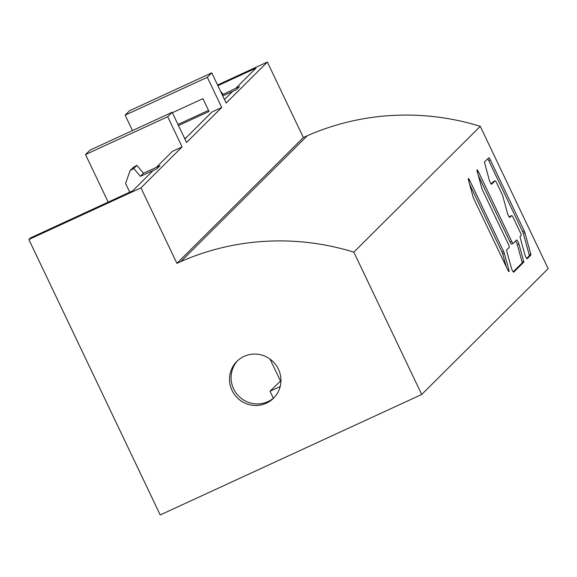 <?xml version="1.0" encoding="UTF-8"?>
<svg xmlns="http://www.w3.org/2000/svg" width="577" height="577" viewBox="0 0 577 577"><rect width="100%" height="100%" fill="white"/><g stroke="black" fill="none" stroke-linecap="round" stroke-linejoin="round"><path stroke-width="0.87" d="M506.217 266.711L502.74 254.01A2.755 0.527 65.3 0 0 502.019 252.142L469.591 184.157M513.141 243.4L511.626 244.093A2.755 0.527 65.3 0 1 511.597 244.114A2.755 0.527 65.3 0 1 510.046 242.008L478.311 175.48M513.205 271.832L522.127 262.946A2.755 0.527 65.3 0 0 522.062 261.944L517.331 244.67A2.755 0.527 65.3 0 0 515.557 241.027M526.686 258.417L529.268 255.849A2.755 0.527 65.3 0 0 529.196 254.839L523.353 233.497A2.755 0.527 65.3 0 0 522.632 231.629L488.762 160.615A2.755 0.527 65.3 0 0 487.702 158.848M495.095 180.803A2.755 0.527 -114.7 0 1 496.646 182.916L502.084 194.305A2.755 0.527 -114.7 0 1 502.805 196.18L507.536 213.454A2.755 0.527 65.3 0 0 508.698 216.166A2.755 0.527 65.3 0 0 509.808 217.435A2.755 0.527 65.3 0 0 509.837 217.414L511.655 215.603A2.755 0.527 -114.7 0 1 511.684 215.582A2.755 0.527 -114.7 0 1 513.234 217.695L520.346 232.596A2.755 0.527 -114.7 0 1 521.132 235.481L520.108 236.498A2.755 0.527 65.3 0 0 520.173 237.508L524.904 254.774A2.755 0.527 65.3 0 0 526.065 257.493A2.755 0.527 65.3 0 0 527.176 258.763A2.755 0.527 65.3 0 0 527.212 258.741L530.847 255.121A2.755 0.527 65.3 0 0 530.775 254.111L524.933 232.769A2.755 0.527 65.3 0 0 524.212 230.901L490.342 159.887A2.755 0.527 65.3 0 0 488.791 157.773A2.755 0.527 65.3 0 0 488.755 157.795L484.565 161.971A2.755 0.527 65.3 0 0 484.63 162.981L489.361 180.255A2.755 0.527 65.3 0 0 490.522 182.967A2.755 0.527 65.3 0 0 491.633 184.236A2.755 0.527 65.3 0 0 491.662 184.214L495.066 180.825A2.755 0.527 -114.7 0 1 495.095 180.803L493.515 181.531A2.755 0.527 65.3 0 0 493.486 181.553L491.135 183.89M511.684 215.582L510.104 216.31A2.755 0.527 65.3 0 0 510.075 216.332L509.311 217.096M108.195 202.123L85.519 154.578L167.705 116.72L182.101 146.904L172.386 151.376L156.252 167.431L159.988 165.714L156.857 168.83L153.121 170.54L132.768 190.799L30.415 237.955L28.85 239.513L160.218 514.944L421.715 394.473L548.15 268.644L480.266 126.32A251.399 246.177 -134.9 0 0 307.274 135.746L303.351 137.528L176.915 263.35L180.839 261.576A251.399 246.177 45.1 0 1 353.831 252.149L421.715 394.473M217.565 84.999L267.353 62.056L303.351 137.528M267.353 62.056L226.17 103.045L211.773 72.861L207.323 77.289L221.719 107.473L186.559 142.469L172.162 112.284L167.705 116.72M28.85 239.513L140.918 187.886L182.101 146.904M140.918 187.886L176.915 263.35M480.266 126.32L353.831 252.149M508.33 270.887L509.051 270.555A2.755 0.527 65.3 0 1 509.087 271.587A2.755 0.527 65.3 0 1 507.536 269.473L473.789 198.726A2.755 0.527 65.3 0 1 473.068 196.858L468.336 179.584A2.755 0.527 65.3 0 1 468.3 178.553A2.755 0.527 65.3 0 1 469.851 180.666L503.598 251.413A2.755 0.527 65.3 0 1 504.32 253.289L502.74 254.01M509.051 270.555L504.32 253.289M478.571 171.989A2.755 0.527 65.3 0 0 477.02 169.876A2.755 0.527 65.3 0 0 477.056 170.907L481.788 188.174A2.755 0.527 65.3 0 0 482.509 190.049L508.452 244.432A2.755 0.527 -114.7 0 1 509.239 247.317L506.628 249.913A2.755 0.527 65.3 0 0 506.7 250.916L511.431 268.19A2.755 0.527 65.3 0 0 512.592 270.909A2.755 0.527 65.3 0 0 513.703 272.171A2.755 0.527 65.3 0 0 513.732 272.149L523.707 262.225A2.755 0.527 65.3 0 0 523.642 261.215L518.911 243.941A2.755 0.527 65.3 0 0 517.749 241.229A2.755 0.527 65.3 0 0 516.639 239.96A2.755 0.527 65.3 0 0 516.61 239.982L513.205 243.371A2.755 0.527 -114.7 0 1 513.177 243.393A2.755 0.527 -114.7 0 1 511.626 241.28L478.571 171.989L477.489 172.487M244.071 356.384A25.979 25.438 -134.9 0 0 236.902 361.361A25.979 25.438 -134.9 0 0 234.32 394.3A25.979 25.438 -134.9 0 0 266.386 403.164A25.979 25.438 -134.9 0 0 273.556 398.188A25.979 25.438 -134.9 0 0 276.131 365.255A25.979 25.438 -134.9 0 0 244.071 356.384M280.155 386.583L270.014 391.213L280.934 380.618M280.408 380.863L270.007 359.053M217.89 85.684L256.073 68.086L235.719 88.339L239.462 86.622L236.332 89.738L232.589 91.454L224.489 99.518M274.32 397.394A25.979 25.438 45.1 0 1 267.952 401.606A25.979 25.438 45.1 0 1 236.217 393.197A25.979 25.438 45.1 0 1 237.702 360.603M129.731 192.199L125.57 183.472L130.142 170.496L133.72 168.448L140.384 176.331L143.514 173.215L156.252 167.431M140.384 176.331L153.121 170.54M133.72 168.448L136.85 165.332L133.273 167.38L130.142 170.496M143.514 173.215L136.85 165.332M132.486 130.561L125.137 115.155L129.594 110.719L211.773 72.861M125.137 115.155L207.323 77.289M186.176 137.658L184.604 138.379M172.372 112.724L202.924 98.645L209.04 111.476L178.488 125.548M221.719 107.473L212.004 111.952L184.878 138.949M85.519 154.578L89.976 150.15L172.162 112.284M208.513 110.366L177.961 124.444M222.772 95.912L232.589 91.454M235.719 88.339L222.26 94.844M222.989 94.123L220.529 91.216M273.354 398.224L270.014 391.213M180.839 261.576L307.274 135.746M469.851 180.666L468.769 181.164M502.019 252.142L503.598 251.413M510.046 242.008L511.626 241.28M518.911 243.941L517.331 244.67M522.062 261.944L523.642 261.215M523.707 262.225L522.127 262.946M495.066 180.825L493.486 181.553M490.342 159.887L488.762 160.615M522.632 231.629L524.212 230.901M524.933 232.769L523.353 233.497M529.196 254.839L530.775 254.111M530.847 255.121L529.268 255.849M511.655 215.603L510.075 216.332M511.597 244.114L513.177 243.393"/></g></svg>
